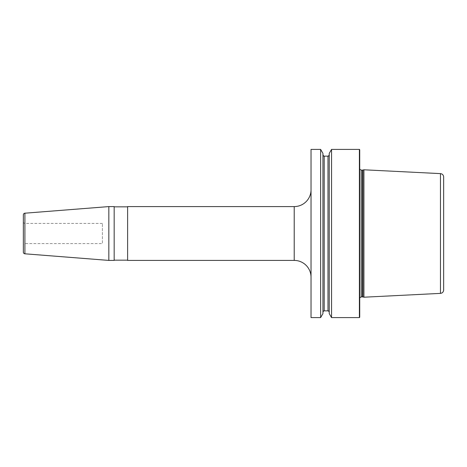 <?xml version="1.0" encoding="UTF-8"?>
<svg xmlns="http://www.w3.org/2000/svg" width="467" height="467" viewBox="0 0 467 467"><rect width="100%" height="100%" fill="white"/><g stroke="black" fill="none" stroke-linecap="round" stroke-linejoin="round"><path stroke-width="0.35" stroke-dasharray="2.33 1.75" d="M359.386 149.405L359.386 317.595M331.547 149.405L331.547 317.595M320.625 149.405L320.625 317.595M311.034 149.405L311.034 317.595M329.241 153.404L329.241 313.596M359.724 317.256L359.724 149.744M363.927 169.79L363.927 297.21M443.65 176.981L443.65 290.019M311.034 189.771L311.034 277.229L311.034 189.771M114.17 206.589L114.17 260.411M114.17 206.84L114.17 260.16L114.17 206.84M127.625 206.84L127.625 260.16L127.625 206.84M127.625 206.589L127.625 260.411M108.829 206.589L108.829 260.411M23.35 214.873L23.35 252.127M23.35 221.726A1.681 1.681 0 0 0 25.031 223.407L25.031 243.593A1.681 1.681 0 0 0 23.35 245.274M102.396 223.407L25.031 223.407L25.031 243.593L102.396 243.593L102.396 223.407L102.396 243.593M322.936 313.596L322.936 153.404M359.724 299.872L359.724 297.823M361.236 296.878L361.236 170.122M362.45 170.122L362.45 296.878M362.888 296.936L362.888 170.064M440.457 293.381L440.457 173.619M294.216 206.589L294.216 260.411M24.903 213.197L24.903 253.803M324.197 310.864L324.197 156.136M327.98 156.136L327.98 310.864M359.724 169.177L359.724 167.128"/><path stroke-width="0.7" d="M359.386 149.405L359.724 149.744L359.724 317.256L359.386 317.595L359.386 149.405L331.547 149.405L331.547 317.595L329.241 313.596L329.241 153.404L331.547 149.405M320.625 233.5L320.625 149.405L311.034 149.405L311.034 317.595L320.625 317.595L320.625 233.5M362.888 296.936L363.927 297.21L363.927 169.79L362.888 170.064L362.888 296.936L361.236 296.878L359.724 297.823M440.457 173.619L440.457 293.381C442.407 293.107 443.475 291.986 443.65 290.019L443.65 176.981C443.475 175.014 442.407 173.893 440.457 173.619L363.927 169.79M294.216 206.589L294.216 260.411L127.625 260.411L127.625 206.589L294.216 206.589A16.818 16.818 0 0 0 311.034 189.771M294.216 260.411A16.818 16.818 0 0 1 311.034 277.229M108.829 206.589L114.17 206.589L114.17 260.411L108.829 260.411L108.829 206.589L24.903 213.197L24.903 253.803L108.829 260.411M127.625 260.16L114.17 260.16M127.625 206.84L114.17 206.84M24.903 213.197A1.681 1.681 0 0 0 23.35 214.873L23.35 252.127A1.681 1.681 0 0 0 24.903 253.803M23.35 221.726L23.35 245.274L23.35 221.726M320.625 149.405L322.936 153.404L322.936 313.596L320.625 317.595M362.45 296.878L362.45 170.122L361.236 170.122L361.236 296.878M322.936 154.875C323.59 156.077 324.01 156.498 324.197 156.136L324.197 310.864C324.01 310.502 323.59 310.923 322.936 312.125M324.197 310.864L327.98 310.864L327.98 156.136C328.161 156.498 328.581 156.077 329.241 154.875M359.386 317.595L331.547 317.595M361.236 170.122L359.724 169.177M362.45 170.122L362.888 170.064M440.457 293.381L363.927 297.21M324.197 156.136L327.98 156.136M327.98 310.864C328.161 310.502 328.581 310.923 329.241 312.125"/></g></svg>

